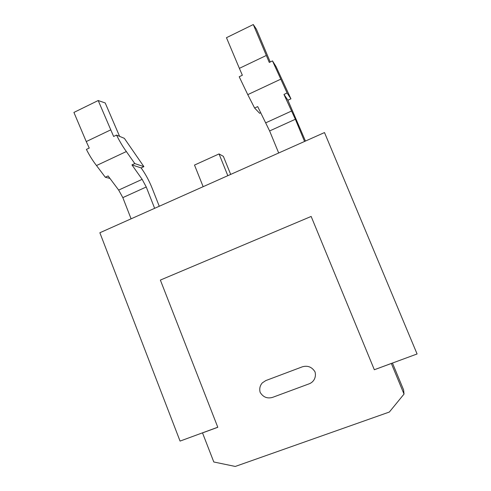 <?xml version="1.0" encoding="UTF-8"?>
<svg xmlns="http://www.w3.org/2000/svg" width="491" height="491" viewBox="0 0 491 491"><rect width="100%" height="100%" fill="white"/><g stroke="black" fill="none" stroke-linecap="round" stroke-linejoin="round"><path stroke-width="0.74" d="M391.345 363.432L374.332 369.748L311.153 216.445L160.367 280.079L217.801 427.28L202.513 432.896L213.8 461.982L235.269 466.45L389.345 412.041L404.025 394.083L403.627 389.977L392.45 363.027M265.784 380.586L302.346 366.814C307.71 365.304 311.932 366.98 315.013 371.847C315.774 374.621 315.474 377.229 314.111 379.678C312.945 381.617 311.312 382.992 309.195 383.802L272.48 397.403C267.227 398.839 263.115 397.151 260.144 392.346C259.217 388.706 259.96 385.539 262.366 382.839L265.784 380.586M404.025 394.083L391.345 363.493M374.332 369.748L417.086 353.968L324.496 132.564L99.863 232.752L180.062 441.09L217.783 427.225M290.936 98.832L287.094 92.983L272.493 60.909L276.022 66.567L290.936 98.832L287.91 100.225L305.457 141.058M287.91 100.225L283.958 94.438L295.355 119.264L304.567 141.451M272.493 60.909L269.277 62.437L253.288 24.55L256.394 29.184L270.21 61.989M280.699 79.204L247.765 94.64L239.197 76.743L242.358 75.24L239.375 68.347L266.3 55.471M287.094 92.983L283.958 94.438M278.685 152.996L269.62 130.956L257.695 106.608L254.614 108.038L247.765 94.64M260.795 112.727L259.622 113.274L254.614 108.038M253.288 24.55L226.468 37.69L239.375 68.347M265.883 122.762L291.697 110.96M143.894 166.639L134.792 163.577L126.353 151.541C122.885 146.772 119.614 141.285 116.539 135.08L124.358 138.352L143.894 166.639L141.138 167.91L141.954 169.088C145.962 174.839 149.399 181.32 152.284 188.532L159.262 206.263M141.138 167.91L131.944 164.896L142.151 179.344L146.25 186.985L154.634 208.325M116.539 135.08L113.63 136.467L98.2 100.532L105.209 102.957L119.595 136.357M126.353 151.541L96.494 165.541C92.867 160.907 89.497 155.53 86.391 149.417L89.252 148.061L86.25 141.574L110.628 129.919M134.792 163.577L131.944 164.896M131.091 218.826L122.83 197.621L118.662 190.078L108.1 175.944L105.301 177.245L96.494 165.541M109.953 178.423L105.301 177.245M98.2 100.532L73.914 112.427L86.25 141.574M118.662 190.078L142.151 179.344M230.672 174.409L223.368 156.347L219.041 153.929L227.824 175.68M203.151 186.684L194.504 165.068L219.041 153.929M269.62 130.956L295.355 119.264M122.83 197.621L146.25 186.985"/></g></svg>
